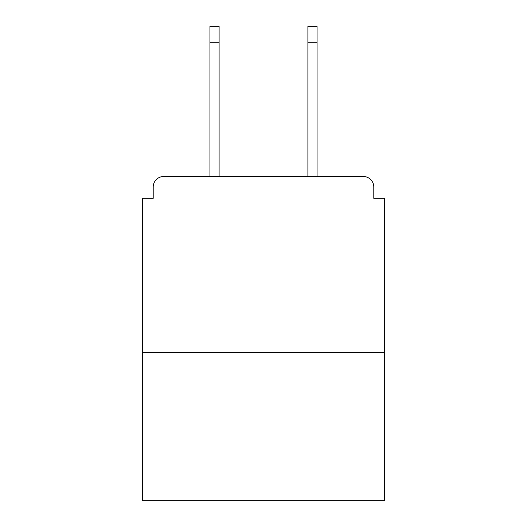 <?xml version="1.0" encoding="UTF-8"?>
<svg xmlns="http://www.w3.org/2000/svg" width="527" height="527" viewBox="0 0 527 527"><rect width="100%" height="100%" fill="white"/><g stroke="black" fill="none" stroke-linecap="round" stroke-linejoin="round"><path stroke-width="0.79" d="M373.795 198.31L373.795 187.032L373.795 198.31L384.367 198.31L384.367 500.65L142.633 500.65L142.633 198.31L153.205 198.31L153.205 187.032L153.205 198.31M384.367 352.649L142.633 352.649M373.795 187.032A10.573 10.573 0 0 0 363.222 176.466L163.778 176.466A10.573 10.573 0 0 0 153.205 187.032M363.222 176.466L317.063 176.466L317.063 42.206L307.9 42.206L307.9 26.35L317.063 26.35L317.063 42.206M209.937 42.206L209.937 26.35L219.1 26.35L219.1 42.206L209.937 42.206L209.937 176.466L163.778 176.466M219.1 42.206L219.1 176.466M307.9 176.466L307.9 42.206"/></g></svg>
